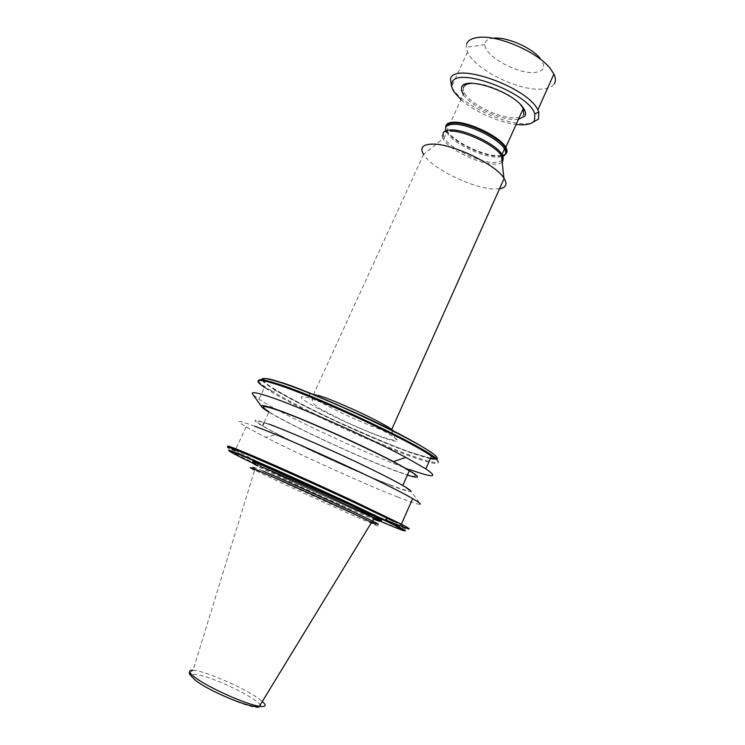 <?xml version="1.0" encoding="UTF-8"?>
<svg xmlns="http://www.w3.org/2000/svg" width="745" height="745" viewBox="0 0 745 745"><rect width="100%" height="100%" fill="white"/><g stroke="black" fill="none" stroke-linecap="round" stroke-linejoin="round"><path stroke-width="0.56" stroke-dasharray="3.73 2.79" d="M493.795 38.144C487.873 38.712 484.902 40.901 484.893 44.691C484.343 55.689 516.639 73.885 533.997 72.544C544.232 71.594 546.318 66.91 540.255 58.492L550.238 68.475M466.612 43.899L466.137 47.27L467.488 52.113C474.574 68.978 516.937 90.424 540.358 89.186C547.407 88.962 552.045 87.165 554.299 83.785M397.579 496.971C412.246 502.735 419.845 505.119 420.385 504.114L411.11 491.318C410.821 492.408 404.358 490.527 391.721 485.684C362.871 474.658 307.806 449.784 277.242 433.99L265.863 437.427C301.371 455.474 364.128 483.859 397.579 496.971M262.762 470.924C250.069 465.55 248.076 465.057 256.792 469.452L260.21 471.138C281.089 481.4 337.271 507.066 363.672 518.408L375.508 523.363M189.91 672.549L193.039 670.267L254.641 470.086L259.037 472.256C280.167 482.583 336.88 508.49 363.551 520.001C377.519 526.035 381.505 527.479 375.508 524.322M409.284 470.821C420.245 478.067 415.952 478.141 396.396 471.054C361.567 458.436 289.051 424.762 269.057 411.836L264.037 422.694M390.222 484.93C409.675 492.324 413.829 492.575 402.682 485.693C383.014 473.569 300.756 435.751 270.519 424.957C255.265 419.491 252.629 419.78 262.594 425.814C282.904 438.144 355.57 471.762 390.222 484.93M268.926 412.125C291.64 426.159 363.094 459.19 397.914 471.836L407.375 475.114M467.488 52.113L451.582 86.774L452.83 88.869C463.79 106.805 512.271 128.01 531.409 123.158M461.025 99.672C473.904 111.34 498.759 122.525 516.108 124.452M520.401 104.505C511.619 94.252 486.764 83.095 473.252 83.328M499.513 188.792L493.06 188.969C471.836 188.029 431.402 168.044 423.56 154.494L442.977 138.719C440.491 133.765 442.986 131.222 450.464 131.083M501.404 155.547L497.586 155.705C482.266 155.547 453.1 141.224 447.158 130.887L445.771 127.339M463.539 87.146L463.381 90.275L464.275 92.585C469.406 103.527 498.889 118.287 514.618 117.85C519.377 117.822 522.441 116.723 523.81 114.572M386.273 438.703C396.824 442.483 407.887 444.141 381.04 429.558C351.761 414.108 318.311 400.745 310.684 398.612C299.974 394.915 293.232 395.288 319.801 409.405C347.608 423.886 377.678 436.011 386.273 438.703M430.526 458.24L413.987 453.398C400.438 449.123 375.014 438.582 337.718 421.754C300.356 404.535 266.04 385.454 263.367 380.751M253.291 394.99L258.962 399.236C282.681 415.021 367.834 454.655 409.741 469.564M463.371 94.559C471.054 106.88 503.937 121.686 518.408 119.34M268.768 424.073C247.787 416.809 250.618 420.115 277.242 433.99M254.79 426.224C237.189 419.752 234.293 419.984 246.101 426.904L265.863 437.427M373.012 517.309L366.652 514.646C355.933 510.157 316.569 492.752 279.151 475.096L252.695 461.974M254.278 463.912L288.054 479.817L378.423 520.448M229.525 451.014L287.421 479.156C320.685 494.596 360.319 512.392 384.02 522.478L404.498 530.691M393.919 521.472C415.524 532.386 413.065 532.265 386.571 521.109L365.078 511.824M264.158 467.888C251.447 462.561 249.435 462.124 258.124 466.566C275.576 475.496 336.842 503.583 364.948 515.549L373.618 519.172M193.039 670.267C204.111 670.537 243.317 687.486 258.487 698.493L262.333 701.473M318.003 395.269C308.681 392.466 306.772 393.071 312.285 397.094C323.116 405.019 365.069 424.603 384.532 430.852C392.652 433.497 395.995 433.823 394.552 431.839M502.158 162.019C500.724 163.602 497.874 164.31 493.618 164.142C478.001 163.872 447.95 148.832 442.977 138.719L444.16 137.9L443.405 136.363M501.581 156.72L496.431 157.13C481.196 156.962 452.057 142.509 446.683 132.396L444.16 137.9C449.58 147.929 478.746 162.373 493.954 162.624L502.037 160.873M436.868 459.237L436.859 459.237C441.72 464.368 434.447 463.604 415.049 456.946C377.072 443.973 303.448 410.206 272.977 391.758L264.456 387.419L258.962 399.236M430.303 458.752L414.416 454.022C377.361 441.468 305.338 408.437 275.706 390.371C268.349 385.919 263.879 382.651 262.296 380.565M501.487 155.901L497.111 156.152C481.94 155.984 453.044 141.801 447.168 131.567L445.771 127.442M431.457 456.136C444.337 465.429 438.833 466.007 414.946 457.849C372.854 443.48 287.849 403.799 264.456 387.419M413.987 453.398L414.416 454.022M258.617 380.471C258.608 382.25 263.395 386.003 272.977 391.758L275.706 390.371C305.999 407.99 377.082 441.077 414.136 453.509L430.48 458.343M229.348 447.456L260.825 463.26M273.471 469.257L361.735 509.45M229.618 450.753L228.631 447.996L248.951 458.464L286.965 476.493L357.46 508.472M196.503 681.023C200.936 684.776 223.239 697.385 245.692 704.891C266.719 711.447 261.728 704.677 254.986 700.263C249.985 696.37 229.246 684.757 207.734 677.391C187.023 670.658 189.751 676.451 196.503 681.023M374.595 515.056L385.314 519.656M383.33 522.543L384.02 522.478M454.199 92.101L452.83 88.869M464.275 92.585L446.935 130.505M423.56 154.494L312.285 397.094C312.136 400.531 312.388 402.617 313.068 403.352L318.795 408.055L342.3 420.227C359.286 428.151 373.673 434.112 385.444 438.116C402.049 443.107 394.366 438.116 394.263 436.626C393.472 435.918 392.652 433.851 391.814 430.442M447.158 130.887L446.683 132.396M463.381 90.275L461.49 90.573M262.985 424.967L262.594 425.814M260.21 471.138L259.037 472.256M255.349 464.303L258.124 466.566L256.792 469.452M246.101 426.904L235.094 450.585L228.631 447.996M484.893 44.691L466.137 47.27"/><path stroke-width="1.12" d="M540.255 58.492C531.939 47.745 506.777 36.738 493.795 38.144M554.299 83.785C555.891 81.186 555.761 77.946 553.908 74.053L550.238 68.475C537.732 52.187 498.74 35.127 479.203 37.352C472.302 37.967 468.102 40.155 466.612 43.899M420.385 504.114C420.404 503.452 417.824 501.627 412.665 498.647C389.086 484.585 290.019 439.112 254.79 426.224M375.508 523.363C379.289 524.834 379.289 524.582 375.508 522.608L372.724 521.193C355.672 512.551 287.719 481.484 262.762 470.924M375.508 522.608L375.508 524.322L371.597 522.357C352.944 513.072 286.182 482.583 261.542 472.106C249.212 466.854 246.912 466.184 254.641 470.086M269.057 411.836C259.251 405.513 262.026 404.926 277.382 410.085C307.862 420.255 389.933 458.082 409.284 470.821L402.794 485.442M407.375 475.114C424.492 480.329 419.835 475.832 393.416 461.621C361.213 444.569 300.449 417.554 275.622 409.182C265.872 405.839 261.067 404.824 261.206 406.137C261.421 407.124 263.991 409.117 268.926 412.125M409.741 469.564C433.534 478.029 438.898 477.796 425.833 468.866L405.82 457.402C368.635 437.389 297.162 405.699 268.591 396.461C257.37 392.764 251.922 391.777 252.248 393.518L253.291 394.99M411.11 491.318C409.228 488.32 391.209 478.653 357.051 462.319C324.848 447.075 287.468 430.917 268.768 424.073M531.409 123.158L538.523 119.079L538.803 112.011L537.853 109.934C527.618 86.904 453.649 61.146 450.474 79.026L451.582 86.774M516.108 124.452C525.756 125.533 531.911 124.21 534.575 120.485L534.789 113.883C528.913 92.706 455.307 65.486 452.01 82.919C451.097 85.442 451.824 88.506 454.199 92.101L461.025 99.672M473.252 83.328L472.079 83.347C467.394 83.552 464.554 84.818 463.539 87.146M518.408 119.34L524.946 116.099C526.268 113.799 525.486 110.772 522.618 107.019C511.079 90.713 464.182 75.785 461.639 87.295L461.49 90.573L463.371 94.559M523.81 114.572L523.288 108.481L520.401 104.505M423.365 154.168C419.668 147.51 422.909 144.148 433.069 144.092C452.96 143.878 495.779 164.477 503.918 178.111L504.151 178.455C507.615 184.211 506.069 187.656 499.513 188.792M445.771 127.339C445.547 124.005 448.397 122.301 454.329 122.217C469.276 121.724 500.463 136.968 505.827 147.324L506.051 147.706C508.267 152.101 506.721 154.718 501.404 155.547M262.296 380.565C260.126 377.482 265.397 377.883 278.09 381.766L278.937 381.785C291.565 385.137 320.154 396.862 364.705 416.958C409.927 437.976 441.357 457.02 436.514 458.315M436.104 458.575L430.526 458.24M263.367 380.751C262.287 377.659 267.362 377.966 278.611 381.682M252.695 461.974C251.428 460.894 255.069 462.179 263.628 465.811L358.01 508.444C389.384 523.372 384.02 521.938 373.012 517.309M378.423 520.448L383.284 522.524C408.204 533.094 410.765 533.401 390.976 523.456L349.936 503.927C323.283 491.486 271.171 467.897 244.258 456.629C218.397 445.855 231.853 453.081 249.063 461.388L254.278 463.912M404.498 530.691C407.711 531.613 403.38 529.136 391.516 523.251L351.025 503.965C313.105 486.299 265.267 464.908 243.708 455.94C231.453 450.846 226.722 449.198 229.525 451.014M393.919 521.472L353.856 502.326C314.837 484.082 265.099 461.881 242.87 452.718C229.963 447.4 225.214 445.827 228.631 447.996M385.314 519.656L387.158 520.438C410.514 530.272 415.254 531.511 401.378 524.173L354.043 501.329C314.921 483.039 265.229 460.866 242.972 451.721C229.264 446.097 224.729 444.681 229.348 447.456M373.618 519.172C381.496 522.357 381.645 522.021 374.074 518.148C357.079 509.403 289.153 478.337 264.158 467.888M262.333 701.473C266.84 705.571 265.863 707.173 259.4 706.269C246.213 704.537 208.237 687.57 195.171 677.55C188.569 672.521 187.861 670.1 193.039 670.267M394.552 431.839L391.712 429.455C381.095 421.577 336.097 400.698 318.003 395.269M450.464 131.083C465.038 130.757 495.509 145.443 501.46 155.631C503.21 158.35 503.443 160.482 502.158 162.019M446.683 132.396C443.899 127.199 446.32 124.499 453.928 124.294C468.596 123.847 499.215 138.803 504.495 148.944C506.777 153.004 505.799 155.593 501.581 156.72M443.405 136.363C441.953 132.163 444.607 130.021 451.349 129.937C465.988 129.574 496.626 144.53 501.962 154.578C503.592 157.325 503.611 159.421 502.037 160.873M278.09 381.766C317.519 393.36 426.326 444.84 435.648 456.07C437.408 457.737 437.818 458.79 436.868 459.237L430.303 458.752M436.682 458.771L436.868 459.255C427.425 447.941 315.498 395.027 275.166 383.051C264.419 379.708 258.897 378.851 258.617 380.471M445.771 127.442C445.957 124.536 448.788 123.055 454.264 123C469.276 122.515 500.677 138.021 505.473 148.236C507.606 152.408 506.274 154.96 501.487 155.901M264.456 387.419C253.16 379.531 256.504 378.311 274.495 383.74C310.497 394.524 408.949 439.978 431.457 456.136L425.833 468.866M260.825 463.26L273.471 469.257M349.936 503.927L350.783 503.993M391.516 523.251L390.976 523.456M365.078 511.824L357.46 508.472M361.735 509.45L374.595 515.056M229.469 451.023C226.452 449.142 237.255 453.509 261.868 464.107L384.783 519.954L387.614 518.371L401.378 524.173L412.665 498.647M255.349 464.303C251.996 461.919 250.087 460.131 263.954 466.053C288.781 477.014 356.92 505.92 374.074 518.148L372.724 521.193M189.91 672.549C187.991 672.511 189.863 675.1 195.507 680.325C208.209 690.876 252.564 709.566 259.4 706.269L371.597 522.357M393.416 461.621L405.82 457.402M521.575 105.902L522.618 107.019M504.151 178.455L391.712 429.455L391.814 430.442M506.051 147.706L504.495 148.944L501.46 155.631L503.918 178.111M523.288 108.481L505.827 147.324M436.44 458.864L430.48 458.343M436.868 459.255L431.457 456.136M553.908 74.053L537.853 109.934M534.789 113.883L538.803 112.011M261.206 406.137L252.248 393.518M264.037 422.694L262.985 424.967"/></g></svg>
